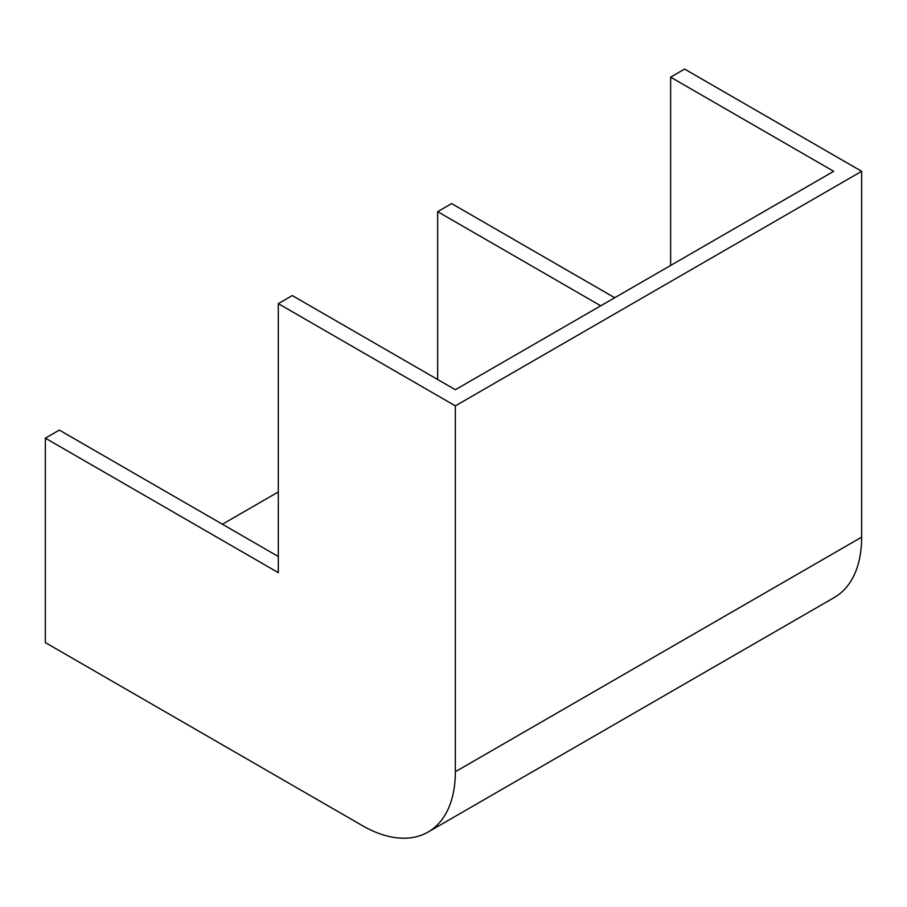 <?xml version="1.0" encoding="UTF-8"?>
<svg xmlns="http://www.w3.org/2000/svg" width="907" height="907" viewBox="0 0 907 907"><rect width="100%" height="100%" fill="white"/><g stroke="black" fill="none" stroke-linecap="round" stroke-linejoin="round"><path stroke-width="1.36" d="M600.729 305.806L437.662 211.66L437.662 379.511M437.662 211.66L451.641 203.587L614.708 297.734M278.313 303.652L278.313 572.657L45.35 438.16L45.35 642.598L362.176 825.517A131.787 76.086 -120 0 0 428.07 832.048A131.787 76.086 -120 0 0 455.359 771.721L455.359 405.871L278.313 303.652L292.292 295.58L455.359 389.727L833.692 171.31L670.624 77.152L684.604 69.079L861.65 171.31L455.359 405.871M45.35 438.16L59.329 430.088L278.313 556.513M222.408 524.235L278.313 491.957M670.624 77.152L670.624 265.456M428.07 832.048L834.361 597.475A131.787 76.086 -120 0 0 861.65 537.148L861.65 171.31M455.359 771.721L861.65 537.148"/></g></svg>
